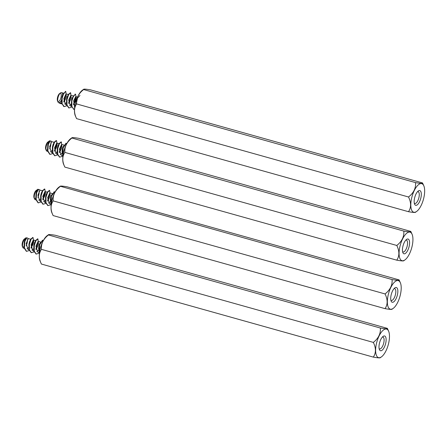 <?xml version="1.0" encoding="UTF-8"?>
<svg xmlns="http://www.w3.org/2000/svg" width="447" height="447" viewBox="0 0 447 447"><rect width="100%" height="100%" fill="white"/><g stroke="black" fill="none" stroke-linecap="round" stroke-linejoin="round"><path stroke-width="0.67" d="M422.538 182.946L90.624 89.886C85.522 89.003 83.187 88.892 83.623 89.556C78.516 93.574 76.174 98.368 76.605 103.933C73.833 108.062 73.828 112.962 76.588 118.639L408.508 211.699C411.279 207.57 411.285 202.67 408.524 196.993C413.631 192.975 415.967 188.181 415.542 182.616C420.644 183.499 422.974 183.611 422.538 182.946L423.784 185.734A14.835 5.867 105.7 0 0 417.794 185.315A14.835 5.867 105.7 0 0 411.748 197.658A14.835 5.867 105.7 0 0 416.554 211.515A14.835 5.867 105.7 0 0 423.387 199.524A14.835 5.867 105.7 0 0 423.784 185.734M76.588 118.639L75.342 115.851A14.835 5.867 -74.3 0 1 75.403 103.363A14.835 5.867 -74.3 0 1 82.572 90.07L83.706 89.288L83.623 89.556L415.542 182.616M415.503 212.029C415.939 212.694 413.604 212.582 408.508 211.699M76.605 103.933L408.524 196.993M74.778 106.582L74.414 106.738M71.637 104.699L71.386 103.156L71.777 99.251L71.319 105.693L73.688 109.269M71.604 99.966L72.163 97.932M75.308 94.183L72.006 98.413L73.492 96.016M71.179 104.196L69.548 105.386M66.787 103.413L66.687 98.865L67.368 96.396L68.614 94.663M66.754 98.48L67.262 96.664M66.318 102.821L64.67 104.017M61.904 101.972L61.63 99.58L62.072 96.396M61.876 97.2L62.463 95.11M65.586 91.451L62.267 95.714L63.742 93.294M61.446 101.463L58.915 102.776A5.252 2.079 -74.3 0 1 58.73 102.749A5.252 2.079 -74.3 0 1 58.004 102.011A5.252 2.079 -74.3 0 1 58.149 97.128A5.252 2.079 -74.3 0 1 60.569 92.881A5.252 2.079 -74.3 0 1 61.569 92.63A5.252 2.079 -74.3 0 1 62.586 94.758M62.591 94.798A5.252 2.079 -74.3 0 1 62.502 96.558M62.127 98.34A5.252 2.079 -74.3 0 1 61.63 99.754M61.462 100.122A5.252 2.079 -74.3 0 1 58.915 102.776L61.647 103.313M63.826 101.732L65.614 98.631L66.335 96.2L66.027 93.87L63.82 98.726L65.62 104.676L66.502 104.676M68.693 103.089L70.503 99.949L71.207 97.496L70.889 95.25L68.687 100.083L70.492 106.034L71.38 106.051M73.554 104.453L75.37 101.318L76.091 98.77L75.761 96.608L73.654 100.782L74.71 107.051M417.565 191.634A6.152 2.436 -74.3 0 1 418.068 191.646A6.152 2.436 -74.3 0 1 418.75 198.228A6.152 2.436 -74.3 0 1 414.749 203.497A6.152 2.436 -74.3 0 1 414.313 203.245M414.643 197.797A7.655 3.028 105.7 0 0 414.615 204.24A7.655 3.028 105.7 0 0 420.649 198.759A7.655 3.028 105.7 0 0 418.347 190.936A7.655 3.028 105.7 0 0 414.643 197.797M59.328 103.078L60.127 103.464M63.787 101.447L66.178 93.965M64.698 100.759L63.899 102.139M61.781 103.905L61.01 103.363M64.703 100.754L65.731 98.329M65.944 97.675L66.201 96.787M66.312 96.323L65.81 91.467L63.798 93.2L62.139 98.256L62.155 103.76L64.189 106.615L66.804 105.799M68.765 103.508L70.643 99.586M71.151 97.787L70.671 92.853L68.67 94.557L67 99.608L67.016 105.129L69.056 107.973L71.682 107.151M73.626 104.883L76.23 98.066L75.543 94.211L73.537 95.932L71.878 100.966L71.883 106.487L73.923 109.353L74.498 109.426M62.267 95.714L61.574 102.905L63.748 106.487L64.189 106.615M68.659 102.832L71.045 95.34M70.442 92.831L68.229 94.44L66.564 99.48L66.569 105.006L68.899 107.917M73.526 104.224L75.917 96.714M72.006 98.413L71.771 99.251M79.968 95.457L77.493 98.122L76.051 104.905M61.211 103.609L58.915 102.776M57.803 101.352A4.252 1.682 105.7 0 0 58.266 101.558A4.252 1.682 105.7 0 0 60.982 97.519A4.252 1.682 105.7 0 0 60.049 93.339M60.569 92.881L59.602 93.546A4.252 1.682 105.7 0 0 57.646 96.988A4.252 1.682 105.7 0 0 57.529 100.938L58.004 102.011M410.815 231.417L78.895 138.358C73.794 137.475 71.464 137.363 71.894 138.028C66.787 142.045 64.452 146.834 64.876 152.405C62.105 156.528 62.099 161.434 64.86 167.111L396.78 260.171C399.551 256.042 399.557 251.141 396.796 245.464C401.903 241.447 404.244 236.653 403.814 231.088C408.916 231.971 411.246 232.082 410.815 231.417L412.056 234.206A14.835 5.867 105.7 0 0 400.361 244.827A14.835 5.867 105.7 0 0 404.826 259.986A14.835 5.867 105.7 0 0 412 246.699A14.835 5.867 105.7 0 0 412.056 234.206M403.814 231.088L71.894 138.028L71.978 137.76L70.844 138.542A14.835 5.867 -74.3 0 0 64.016 150.533A14.835 5.867 -74.3 0 0 63.619 164.323L64.86 167.111M403.775 260.5C404.211 261.165 401.881 261.054 396.78 260.171M62.345 153.835L62.077 151.254L62.535 148.197L62.809 157.243M62.323 149.075L62.91 146.99M66.016 143.331L62.692 147.666L64.189 145.18M61.893 153.349L60.256 154.533M57.49 152.544L57.389 148.063L58.037 145.633L59.334 143.805M57.445 147.733L57.954 145.862M57.02 151.98L55.383 153.181M52.623 151.175L52.528 146.655L53.232 144.118L54.445 142.453M52.595 146.281L53.159 144.308M52.159 150.617L50.517 151.801M47.74 149.756L47.874 144.331M47.706 145.035L48.259 143.006M50.796 142.632A5.252 2.079 -74.3 0 1 49.589 148.901M47.505 151.215A5.252 2.079 -74.3 0 1 47.002 151.22A5.252 2.079 -74.3 0 1 46.281 150.483A5.252 2.079 -74.3 0 1 46.421 145.599A5.252 2.079 -74.3 0 1 48.84 141.353A5.252 2.079 -74.3 0 1 49.036 141.23M48.343 144.336L49.958 141.403L51.036 141.107L51.746 141.654L49.634 146.75L51.461 152.472L52.349 152.466M54.534 150.879L56.328 147.767L57.037 145.353L56.73 143.034L54.523 147.879L56.328 153.824L57.21 153.835M59.395 152.243L61.222 149.08L61.926 146.571L61.597 144.403L59.395 149.225L61.194 155.198L62.094 155.21M405.842 240.106A6.152 2.436 -74.3 0 1 406.34 240.117A6.152 2.436 -74.3 0 1 407.167 246.157A6.152 2.436 -74.3 0 1 403.021 251.968A6.152 2.436 -74.3 0 1 402.585 251.717M409.1 246.56A7.655 3.028 105.7 0 0 406.619 239.408A7.655 3.028 105.7 0 0 403.093 245.599A7.655 3.028 105.7 0 0 402.887 252.711A7.655 3.028 105.7 0 0 405.977 252.929A7.655 3.028 105.7 0 0 409.1 246.56M51.036 141.096L49.338 140.811L47.868 144.336L47.421 150.768L49.779 154.327M47.896 144.225L48.337 144.347L47.851 150.84L50.025 154.416L52.64 153.584M54.607 151.298L57.205 144.482L56.512 140.632L54.506 142.347L52.841 147.409L52.863 152.919L54.897 155.757L57.518 154.953M59.468 152.662L61.362 148.711M61.887 146.812L61.379 142.006L59.378 143.716L57.713 148.75L57.719 154.282L59.764 157.132L62.379 156.305M66.698 143.738L66.251 143.353L63.1 147.884L62.871 156.539M54.5 150.622L56.881 143.118M56.294 140.615L54.065 142.224L52.4 147.281L52.416 152.796L54.674 155.685M59.367 151.997L61.759 144.504M61.144 141.978L58.937 143.599L57.277 148.633L57.283 154.154L59.607 157.081M62.692 147.666L62.535 148.197M48.84 141.353L47.874 142.017A4.252 1.682 105.7 0 0 45.817 145.828A4.252 1.682 105.7 0 0 45.801 149.41L46.281 150.483M46.075 149.823A4.252 1.682 105.7 0 0 47.304 149.723M48.723 141.828A4.252 1.682 105.7 0 0 48.533 141.788A4.252 1.682 105.7 0 0 48.321 141.811M64.876 152.405L396.796 245.464M399.087 279.889L67.167 186.829C62.066 185.946 59.736 185.835 60.172 186.5C55.065 190.517 52.724 195.305 53.154 200.876C50.377 205 50.371 209.906 53.132 215.583L385.051 308.642C387.823 304.513 387.834 299.613 385.068 293.936C390.175 289.919 392.516 285.125 392.086 279.559C397.187 280.442 399.523 280.554 399.087 279.889L400.328 282.677A14.835 5.867 105.7 0 0 388.633 293.299A14.835 5.867 105.7 0 0 393.103 308.458A14.835 5.867 105.7 0 0 400.272 295.171A14.835 5.867 105.7 0 0 400.328 282.677M392.086 279.559L60.25 186.231L59.121 187.014A14.835 5.867 -74.3 0 0 52.288 199.004A14.835 5.867 -74.3 0 0 51.891 212.794L53.132 215.583M392.053 308.972C392.488 309.637 390.153 309.525 385.051 308.642M50.617 202.307L50.349 199.725L50.813 196.669L51.081 205.715M50.595 197.546L51.181 195.462M54.294 191.802L50.964 196.138L52.467 193.652M50.165 201.82L48.527 203.005M45.762 201.016L45.661 196.535L46.315 194.104L47.605 192.277M45.723 196.205L46.225 194.333M45.292 200.452L43.655 201.653M40.895 199.647L40.8 195.127L41.504 192.59L42.716 190.925M40.867 194.752L41.431 192.78M40.431 199.088L38.788 200.273M36.011 198.228L36.146 192.802L35.693 199.239L38.051 202.798M35.983 193.506L36.531 191.478M39.068 191.104A5.252 2.079 -74.3 0 1 37.861 197.373M35.777 199.686A5.252 2.079 -74.3 0 1 35.279 199.692A5.252 2.079 -74.3 0 1 34.553 198.954A5.252 2.079 -74.3 0 1 34.693 194.071A5.252 2.079 -74.3 0 1 37.112 189.824A5.252 2.079 -74.3 0 1 37.308 189.701M36.615 192.808L38.235 189.874L39.308 189.578L40.018 190.126L37.911 195.222L39.733 200.943L40.621 200.938M42.806 199.351L44.599 196.239L45.309 193.825L45.007 191.506L42.8 196.35L44.605 202.295L45.488 202.307M47.673 200.714L49.494 197.552L50.204 195.043L49.868 192.875L47.673 197.697L49.472 203.67L50.366 203.681M394.114 288.578A6.152 2.436 -74.3 0 1 394.617 288.589A6.152 2.436 -74.3 0 1 395.439 294.629A6.152 2.436 -74.3 0 1 391.293 300.44A6.152 2.436 -74.3 0 1 390.857 300.188M397.372 295.031A7.655 3.028 105.7 0 0 394.891 287.879A7.655 3.028 105.7 0 0 391.365 294.07A7.655 3.028 105.7 0 0 391.164 301.183A7.655 3.028 105.7 0 0 394.254 301.401A7.655 3.028 105.7 0 0 397.372 295.031M39.308 189.567L37.615 189.282L36.146 192.808M36.168 192.696L36.615 192.819L36.129 199.312L38.297 202.888L40.912 202.055M42.884 199.77L45.477 192.953L44.789 189.103L42.778 190.819L41.113 195.881L41.135 201.39L43.169 204.229L45.79 203.424M47.74 201.133L49.634 197.183M50.159 195.283L49.651 190.478L47.656 192.188L45.985 197.222L45.996 202.754L48.036 205.603L50.656 204.776M54.528 191.824L51.371 196.35L51.142 205.011M42.772 199.094L45.158 191.59M44.566 189.087L42.336 190.696L40.671 195.752L40.694 201.267L42.946 204.156M47.639 200.468L50.03 192.975M49.416 190.45L47.209 192.07L45.549 197.105L45.555 202.625L47.879 205.547M50.964 196.138L50.813 196.669M37.112 189.824L36.151 190.489A4.252 1.682 105.7 0 0 34.095 194.3A4.252 1.682 105.7 0 0 34.078 197.881L34.553 198.954M34.352 198.295A4.252 1.682 105.7 0 0 35.576 198.194M36.995 190.299A4.252 1.682 105.7 0 0 36.805 190.26A4.252 1.682 105.7 0 0 36.598 190.282M53.154 200.876L385.068 293.936M387.359 328.361L55.445 235.301C50.343 234.418 48.008 234.306 48.444 234.971C43.337 238.989 40.995 243.777 41.426 249.348C38.654 253.471 38.643 258.377 41.409 264.054L373.323 357.114C376.1 352.985 376.106 348.084 373.346 342.408C378.453 338.39 380.788 333.596 380.363 328.031C385.459 328.914 387.795 329.026 387.359 328.361L388.605 331.149A14.835 5.867 105.7 0 0 376.905 341.771A14.835 5.867 105.7 0 0 381.375 356.929A14.835 5.867 105.7 0 0 388.544 343.637A14.835 5.867 105.7 0 0 388.605 331.149M380.363 328.031L48.444 234.971L48.527 234.703L47.393 235.485A14.835 5.867 -74.3 0 0 40.565 247.476A14.835 5.867 -74.3 0 0 40.163 261.266L41.409 264.054M380.324 357.444C380.76 358.108 378.425 357.997 373.323 357.114M38.889 250.778L38.621 248.197L39.085 245.14L39.358 254.187M38.872 246.012L39.453 243.933M42.566 240.274L39.235 244.61L40.738 242.123M38.436 250.292L36.805 251.477M34.033 249.487L33.938 245.006L34.587 242.576L35.877 240.749M33.994 244.677L34.497 242.805M33.57 248.923L31.927 250.124M29.167 248.119L29.072 243.598L29.776 241.062L30.994 239.396M29.144 243.224L29.703 241.251M28.709 247.56L27.06 248.744M24.289 246.699L24.417 241.274L23.965 247.711L26.323 251.27M24.255 241.978L24.808 239.95M27.34 239.575A5.252 2.079 -74.3 0 1 26.138 245.844M24.049 248.152A5.252 2.079 -74.3 0 1 23.551 248.163A5.252 2.079 -74.3 0 1 22.825 247.426A5.252 2.079 -74.3 0 1 22.97 242.542A5.252 2.079 -74.3 0 1 25.39 238.296A5.252 2.079 -74.3 0 1 25.58 238.173M24.892 241.279L26.507 238.346L27.58 238.05L28.295 238.597L26.183 243.693L28.005 249.415L28.899 249.409M31.083 247.822L32.877 244.71L33.581 242.296L33.279 239.978L31.072 244.822L32.877 250.767L33.76 250.778M35.944 249.186L37.766 246.023L38.476 243.514L38.146 241.346L35.944 246.168L37.744 252.142L38.638 252.153M382.386 337.049A6.152 2.436 -74.3 0 1 382.889 337.06A6.152 2.436 -74.3 0 1 383.71 343.1A6.152 2.436 -74.3 0 1 379.564 348.911A6.152 2.436 -74.3 0 1 379.134 348.66M385.644 343.503A7.655 3.028 105.7 0 0 383.163 336.351A7.655 3.028 105.7 0 0 379.643 342.542A7.655 3.028 105.7 0 0 379.436 349.655A7.655 3.028 105.7 0 0 382.526 349.872A7.655 3.028 105.7 0 0 385.644 343.503M27.585 238.039L25.887 237.754L24.417 241.279M24.445 241.168L24.887 241.291L24.401 247.783L26.574 251.359L29.189 250.527M31.156 248.241L33.748 241.425L33.061 237.575L31.05 239.29L29.39 244.353L29.413 249.862L31.446 252.7L34.067 251.896M36.017 249.605L37.906 245.654M38.431 243.755L37.928 238.949L35.928 240.659L34.263 245.694L34.268 251.225L36.308 254.075L38.928 253.248M43.247 240.682L42.8 240.296L39.649 244.822L39.414 253.483M31.05 247.565L33.43 240.056M32.838 237.558L30.614 239.167L28.943 244.224L28.966 249.739L31.217 252.628M35.916 248.94L38.302 241.447M37.688 238.922L35.481 240.542L33.821 245.576L33.827 251.097L36.151 254.019M39.235 244.61L39.085 245.14M25.39 238.296L24.423 238.961A4.252 1.682 105.7 0 0 22.367 242.771A4.252 1.682 105.7 0 0 22.35 246.353L22.825 247.426M22.624 246.766A4.252 1.682 105.7 0 0 23.847 246.666M25.272 238.771A4.252 1.682 105.7 0 0 25.082 238.732A4.252 1.682 105.7 0 0 24.87 238.754M41.426 249.348L373.346 342.408M64.256 100.631L64.558 100.715M416.554 211.515L415.419 212.297M77.527 97.105L75.761 96.608M73.068 95.854L70.894 95.245M68.201 94.49L66.022 93.876M63.323 93.121L61.569 92.63M71.436 106.308L70.486 106.045M66.558 104.939L65.62 104.682M61.703 103.581L58.73 102.749M61.608 103.888L60.127 103.475M65.614 98.631L65.955 97.653M66.335 96.2L66.195 96.792M70.503 99.949L71.207 97.496M75.37 101.313L76.091 98.77M68.614 107.856L69.056 107.978M73.481 109.224L73.761 109.303M65.363 91.356L65.715 91.451M70.229 92.719L70.676 92.842M75.102 94.082L75.543 94.205M404.826 259.986L403.697 260.769M63.77 145.007L61.597 144.398M58.909 143.643L56.73 143.029M54.037 142.275L51.723 141.626M62.144 155.461L61.194 155.198M57.266 154.098L56.328 153.835M52.405 152.734L51.461 152.466M47.538 151.365L47.002 151.22M56.328 147.767L57.037 145.353M61.222 149.08L61.926 146.571M54.45 155.645L54.897 155.768M59.322 157.009L59.764 157.137M56.071 140.509L56.512 140.632M60.937 141.872L61.384 141.995M65.81 143.236L66.134 143.331M48.114 143.453L48.304 142.889M393.103 308.458L391.969 309.24M52.042 193.478L49.874 192.869M47.186 192.115L45.007 191.5M42.309 190.746L39.995 190.098M50.422 203.933L49.466 203.67M45.538 202.569L44.599 202.307M40.677 201.206L39.733 200.938M35.81 199.837L35.279 199.692M44.599 196.239L45.309 193.825M49.494 197.552L50.204 195.043M42.728 204.117L43.169 204.24M47.594 205.48L48.036 205.603M44.348 188.98L44.789 189.103M49.215 190.344L49.656 190.467M54.081 191.707L54.405 191.802M36.391 191.925L36.576 191.361M381.375 356.929L380.241 357.712M40.314 241.95L38.146 241.341M35.458 240.587L33.279 239.972M30.58 239.218L28.267 238.569M38.693 252.404L37.744 252.142M33.816 251.041L32.877 250.778M28.949 249.677L28.005 249.409M24.082 248.308L23.551 248.163M32.877 244.71L33.581 242.296M37.766 246.023L38.476 243.514M30.999 252.589L31.441 252.711M35.866 253.952L36.308 254.075M32.62 237.452L33.061 237.575M37.487 238.815L37.928 238.938M42.353 240.179L42.683 240.274M24.663 240.397L24.853 239.832"/></g></svg>
